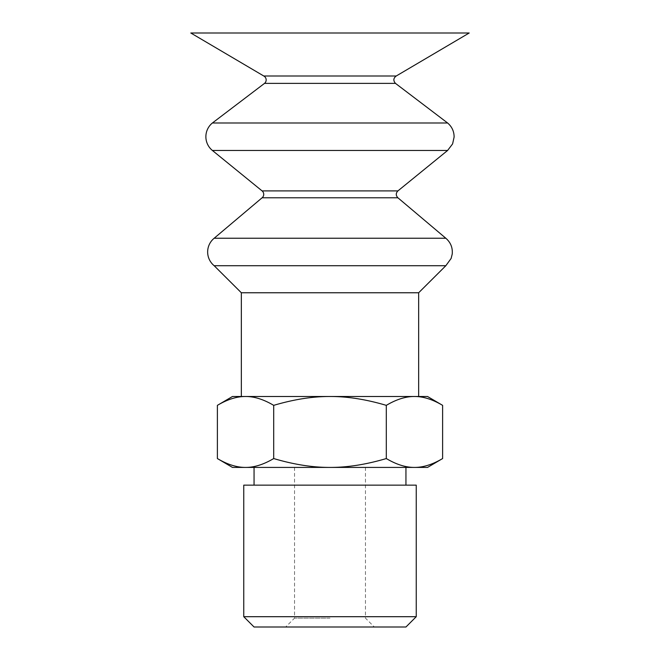 <?xml version="1.0" encoding="UTF-8"?>
<svg xmlns="http://www.w3.org/2000/svg" width="660" height="660" viewBox="0 0 660 660"><rect width="100%" height="100%" fill="white"/><g stroke="black" fill="none" stroke-linecap="round" stroke-linejoin="round"><path stroke-width="0.49" stroke-dasharray="3.3 2.47" d="M330 618.131L294.533 618.131L330 618.131M405.941 627L254.059 627M232.477 467.42L330 467.42C312.609 467.478 293.84 464.524 273.694 458.552C263.62 464.524 254.24 467.478 245.545 467.42C236.849 467.478 227.461 464.524 217.387 458.552M427.523 396.495L232.477 396.495M241.346 396.495L330 396.495C347.391 396.429 366.16 399.382 386.306 405.355C396.379 399.382 405.76 396.429 414.455 396.495L418.654 396.495M330 396.495L245.545 396.495C254.24 396.429 263.62 399.382 273.694 405.355C293.84 399.382 312.609 396.429 330 396.495M416.245 485.149L243.754 485.149M442.612 458.552C432.539 464.524 423.151 467.478 414.455 467.42C405.76 467.478 396.379 464.524 386.306 458.552C366.16 464.524 347.391 467.478 330 467.42L427.523 467.42M217.387 405.355C227.461 399.382 236.849 396.429 245.545 396.495M414.455 396.495C423.151 396.429 432.539 399.382 442.612 405.355M386.306 458.552L386.306 405.355M273.694 458.552L273.694 405.355M416.245 616.696L243.754 616.696M190.806 33L469.194 33M263.769 75.999L396.231 75.999M264.536 83.366L395.464 83.366M212.396 122.991L447.604 122.991M262.102 197.785L397.897 197.785M214.17 238.243L445.83 238.243M214.17 265.716L445.83 265.716M241.346 292.768L418.654 292.768M212.396 150.463L447.604 150.463M262.094 190.913L397.906 190.913M294.533 467.42L294.533 618.131L285.673 627M365.467 467.42L365.467 618.131L374.327 627"/><path stroke-width="0.99" d="M243.754 616.696L254.059 627L405.941 627L416.245 616.696L416.245 485.149L243.754 485.149L243.754 616.696L416.245 616.696M245.545 396.495C236.849 396.429 227.461 399.382 217.387 405.355L232.477 396.495L427.523 396.495L442.612 405.355C432.539 399.382 423.151 396.429 414.455 396.495C405.76 396.429 396.379 399.382 386.306 405.355C366.16 399.382 347.391 396.429 330 396.495C312.609 396.429 293.84 399.382 273.694 405.355C263.62 399.382 254.24 396.429 245.545 396.495L241.346 396.495L241.346 292.768L214.17 265.716A17.729 17.729 0 0 1 214.17 238.243L445.83 238.243L397.897 197.785L262.102 197.785A4.43 4.43 0 0 0 262.094 190.913L212.396 150.463A17.729 17.729 0 0 1 212.396 122.991L447.604 122.991L395.464 83.366L264.536 83.366A4.43 4.43 0 0 0 263.769 75.999L190.806 33L469.194 33L396.231 75.999L263.769 75.999M241.346 292.768L418.654 292.768L418.654 396.495L414.455 396.495M245.545 467.42L232.477 467.42L217.387 458.552C227.461 464.524 236.849 467.478 245.545 467.42C254.24 467.478 263.62 464.524 273.694 458.552C293.84 464.524 312.609 467.478 330 467.42L245.545 467.42M386.306 458.552C396.379 464.524 405.76 467.478 414.455 467.42L330 467.42C347.391 467.478 366.16 464.524 386.306 458.552L386.306 405.355M442.612 458.552L427.523 467.42L414.455 467.42C423.151 467.478 432.539 464.524 442.612 458.552L442.612 405.355M217.387 458.552L217.387 405.355M273.694 458.552L273.694 405.355M418.654 292.768L445.83 265.716L214.17 265.716M262.094 190.913L397.906 190.913L447.604 150.463L212.396 150.463M405.941 485.149L405.941 467.42M254.059 485.149L254.059 467.42M396.231 75.999C393.36 78.144 393.104 80.594 395.464 83.366M264.536 83.366L212.396 122.991M447.604 150.463L452.603 143.905L454.113 137.041C454.096 131.365 451.918 126.679 447.604 122.991M397.906 190.913C395.752 193.165 395.744 195.459 397.897 197.785M262.102 197.785L214.17 238.243M445.83 265.716L451.135 258.431L452.232 254.017C452.776 247.673 450.64 242.418 445.83 238.243"/></g></svg>
